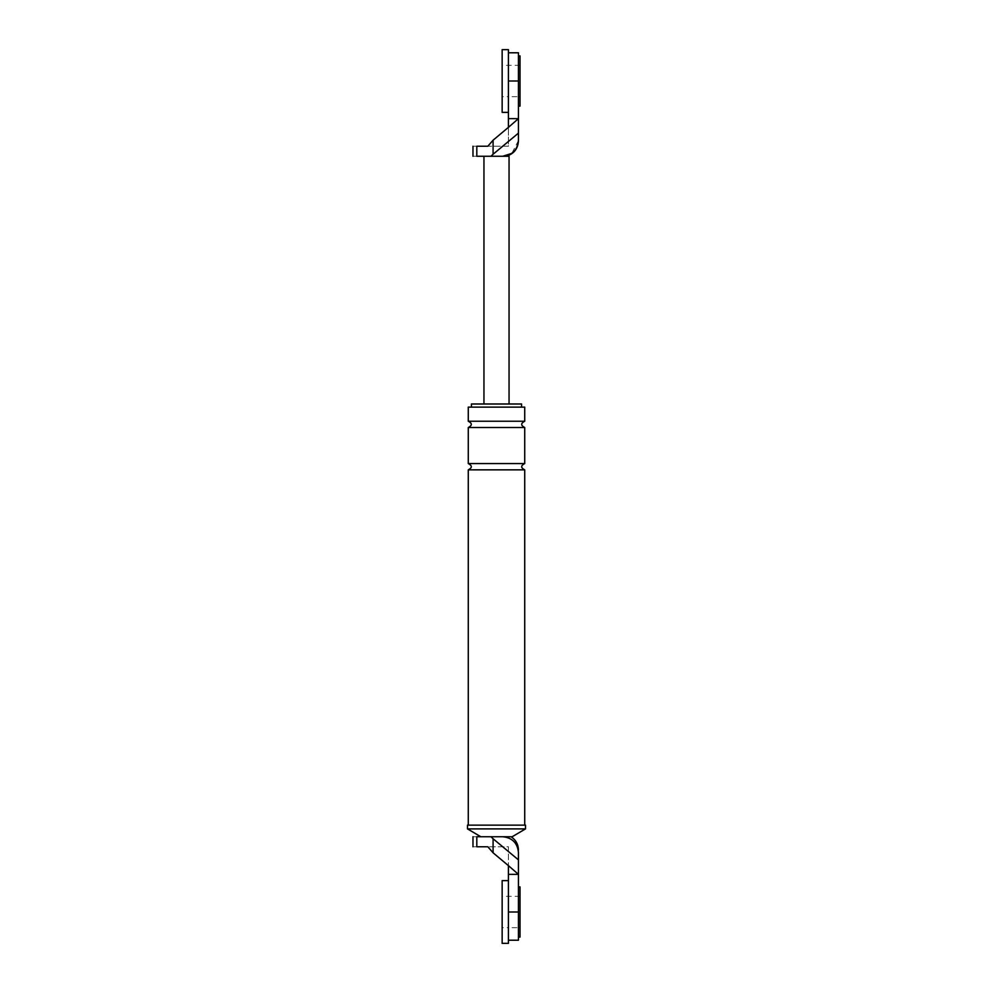 <?xml version="1.0" encoding="UTF-8"?>
<svg xmlns="http://www.w3.org/2000/svg" width="993" height="993" viewBox="0 0 993 993"><rect width="100%" height="100%" fill="white"/><g stroke="black" fill="none" stroke-linecap="round" stroke-linejoin="round"><path stroke-width="0.74" stroke-dasharray="4.96 3.72" d="M509.049 156.261L502.768 156.261C506.84 156.261 506.84 156.261 502.768 156.261C506.84 156.261 506.84 156.261 502.768 156.261C512.227 155.268 517.452 150.042 518.445 140.584L518.445 133.124L493.087 154.238L493.087 140.199L487.824 146.232L508.416 146.232L508.416 127.439L508.416 146.232L476.814 146.232C471.725 146.232 471.725 146.232 476.814 146.232L476.814 156.261C471.725 156.261 471.725 156.261 476.814 156.261L490.976 156.261L493.087 154.238M493.087 140.199L508.416 127.439L508.416 52.79L508.416 81.004L508.416 52.79L508.416 81.004L518.445 81.004L518.445 52.79L518.445 133.124M520.022 96.681L520.022 65.327L520.022 96.681L518.445 96.681L518.445 65.327L518.445 96.681L518.445 65.327L518.445 96.681L508.416 96.681L508.416 65.327L508.416 96.681L508.416 65.327L508.416 96.681L502.148 96.681L502.148 65.327L502.148 96.681M502.768 156.261L490.976 156.261M518.445 140.584L511.879 153.344M508.416 118.639L518.445 118.639L508.416 127.365M509.049 403.99L483.951 403.99L509.049 403.99M520.022 65.327L502.148 65.327M518.445 852.416C518.445 850.008 518.445 850.008 518.445 852.416C517.452 842.958 512.227 837.732 502.768 836.739L480.823 836.739L502.768 836.739C512.227 837.732 517.452 842.958 518.445 852.416M508.416 874.361L518.445 874.361L508.416 865.635L508.416 940.21L508.416 911.996L508.416 940.21L508.416 911.996L518.445 911.996L518.445 940.21L518.445 859.876L490.976 836.739L502.768 836.739C513.666 836.739 513.666 836.739 502.768 836.739C513.666 836.739 513.666 836.739 502.768 836.739L512.177 836.739M520.022 927.673L520.022 896.319L520.022 927.673L518.445 927.673L518.445 896.319L518.445 927.673L518.445 896.319L518.445 927.673L508.416 927.673L508.416 896.319L508.416 927.673L508.416 896.319L508.416 927.673L502.148 927.673L502.148 896.319L502.148 927.673M493.087 838.762L493.087 852.801L508.416 865.635M490.976 836.739L476.814 836.739C471.725 836.739 471.725 836.739 476.814 836.739L476.814 846.768C471.725 846.768 471.725 846.768 476.814 846.768L508.416 846.768L508.416 865.561L508.416 846.768L487.824 846.768L493.087 852.801M525.508 825.133L467.492 825.133M524.726 825.133L468.274 825.133L524.726 825.133M521.586 403.99L471.414 403.99M524.726 407.13L468.274 407.13M521.586 407.13L471.414 407.13L521.586 407.13M525.508 828.894L467.492 828.894M524.726 421.243L468.274 421.243M524.726 427.511L468.274 427.511M524.726 463.57L468.274 463.57M524.726 469.85L468.274 469.85M520.022 896.319L502.148 896.319M518.445 55.918L518.445 106.09L518.445 55.918M520.022 106.09L520.022 55.918M518.445 886.91L518.445 937.082L518.445 886.91M520.022 937.082L520.022 886.91M508.416 49.65L508.416 112.37M502.148 49.65L502.148 112.37M508.416 880.63L508.416 943.35M502.148 880.63L502.148 943.35"/><path stroke-width="1.49" d="M508.416 118.639L508.416 127.365L518.445 118.639L518.445 52.79L518.445 81.004L508.416 81.004L508.416 118.639L518.445 118.639L518.445 140.584C517.452 150.042 512.227 155.268 502.768 156.261C512.227 155.268 517.452 150.042 518.445 140.584M518.445 133.124L493.087 154.238L493.087 140.199L487.824 146.232L476.814 146.232C471.725 146.232 471.725 146.232 476.814 146.232L476.814 156.261C471.725 156.261 471.725 156.261 476.814 156.261L509.049 156.261L509.049 403.99M493.087 140.199L508.416 127.365M511.879 153.344L502.768 156.261M493.087 154.238L490.976 156.261M483.951 156.261L483.951 403.99M508.416 874.361L508.416 911.996L518.445 911.996L518.445 940.21L518.445 874.361L508.416 874.361L508.416 865.635L518.445 874.361L518.445 852.416L518.445 859.876L493.087 838.762L493.087 852.801L487.824 846.768L476.814 846.768C471.725 846.768 471.725 846.768 476.814 846.768L476.814 836.739C471.725 836.739 471.725 836.739 476.814 836.739L490.976 836.739L493.087 838.762M525.508 828.894L525.508 825.133L467.492 825.133L467.492 828.894L525.508 828.894L512.177 836.739L502.768 836.739C512.227 837.732 517.452 842.958 518.445 852.416C517.452 842.958 512.227 837.732 502.768 836.739L490.976 836.739M471.414 407.13L471.414 403.99L521.586 403.99L521.586 407.13M524.726 421.243L468.274 421.243L468.274 407.13L524.726 407.13L524.726 421.243C520.68 423.328 520.68 425.426 524.726 427.511L524.726 463.57C520.68 465.667 520.68 467.753 524.726 469.85L524.726 825.133M508.416 865.635L493.087 852.801M468.274 421.243C472.32 423.328 472.32 425.426 468.274 427.511L524.726 427.511M468.274 427.511L468.274 463.57C472.32 465.667 472.32 467.753 468.274 469.85L524.726 469.85M468.274 463.57L524.726 463.57M480.823 836.739L467.492 828.894M468.274 469.85L468.274 825.133M518.445 55.918L520.022 55.918L520.022 106.09L518.445 106.09M518.445 886.91L520.022 886.91L520.022 937.082L518.445 937.082M508.416 112.37L508.416 49.65L502.148 49.65L502.148 112.37L508.416 112.37M508.416 943.35L508.416 880.63L502.148 880.63L502.148 943.35L508.416 943.35M505.909 156.261C513.716 154.114 517.899 148.987 518.445 140.907M518.445 52.79L508.416 52.79M472.978 156.261L472.978 146.232M472.978 836.739L472.978 846.768M518.445 940.21L508.416 940.21M511.085 836.739C515.826 839.904 518.284 844.335 518.445 850.033"/></g></svg>
